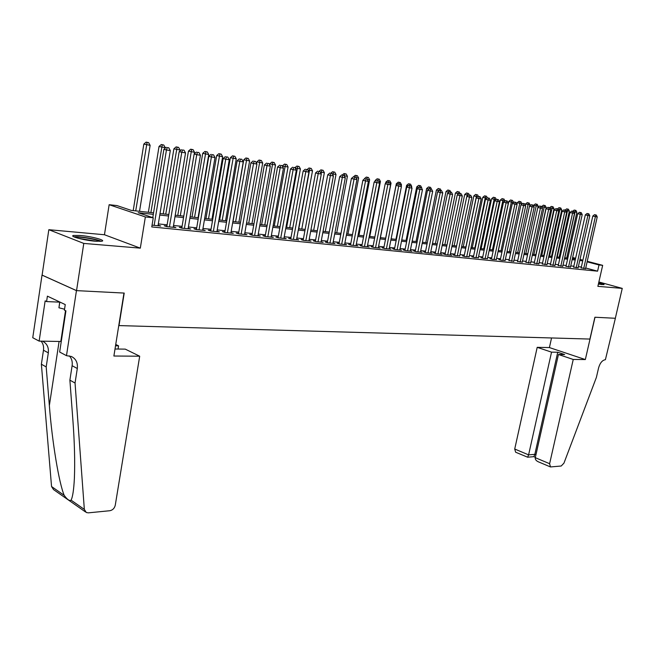 <?xml version="1.0" encoding="UTF-8"?>
<svg xmlns="http://www.w3.org/2000/svg" width="655" height="655" viewBox="0 0 655 655"><rect width="100%" height="100%" fill="white"/><g stroke="black" fill="none" stroke-linecap="round" stroke-linejoin="round"><path stroke-width="0.98" d="M598.383 284.106L604.008 284.638C604.409 284.319 602.649 283.656 598.719 282.632M80.36 235.481L73.499 235.464C68.947 236.299 84.241 240.36 95.253 241.212L101.91 241.204C106.282 240.328 91.291 236.365 80.36 235.481M587.232 261.304L602.666 265.34L597.876 286.35L622.25 288.388L615.332 318.281L594.896 317.233L589.909 339.061L119.005 325.592L124.213 293.072L76.545 290.632L42.108 275.116L48.83 229.7L83.783 243.423L140.317 248.147L145.353 216.944L109.148 204.704L116.942 205.572L131.319 210.402L153.557 212.834M140.317 248.147L104.456 234.744L48.83 229.7M104.456 234.744L109.148 204.704M622.25 288.388L598.875 281.977M76.545 290.632L83.783 243.423M581.157 267.862L585.603 268.525M573.633 267.101L578.119 267.764M565.994 266.331L570.513 266.994M558.232 265.545L562.784 266.217M550.347 264.751L554.941 265.422M542.34 263.94L546.974 264.62M534.21 263.122L538.877 263.801M525.94 262.287L530.648 262.966M517.54 261.443L522.289 262.123M509 260.575L513.79 261.263M500.33 259.699L498.791 259.552L501.378 260.272L505.152 260.387M491.504 258.815L489.948 258.651L492.535 259.38L496.367 259.503M482.538 257.906L480.95 257.751L483.546 258.479L487.443 258.594M473.409 256.989L471.805 256.825L474.4 257.554L478.363 257.677M464.133 256.048L462.495 255.884L465.099 256.621L469.127 256.744M454.701 255.098L453.031 254.926L455.634 255.671L459.736 255.794M445.097 254.132L443.402 253.96L446.006 254.705L451.803 255.286L450.182 254.82M435.329 253.141L433.61 252.969L436.214 253.722L442.109 254.312L440.463 253.837M425.39 252.142L423.638 251.962L426.241 252.715L432.251 253.321L430.564 252.838M415.278 251.119L413.485 250.939L416.097 251.7L422.205 252.314L420.494 251.815M404.978 250.079L403.152 249.899L405.764 250.66L411.987 251.283L410.243 250.775M394.49 249.023L392.64 248.835L395.252 249.604L401.581 250.243L399.812 249.719M383.814 247.942L381.922 247.754L384.542 248.523L390.986 249.17L389.185 248.638M372.941 246.845L371.017 246.648L373.628 247.426L380.195 248.089L378.361 247.541M361.863 245.723L359.906 245.527L362.518 246.313L369.207 246.984L367.332 246.427M350.581 244.585L348.583 244.389L351.195 245.175L358.015 245.862L356.099 245.289M339.077 243.431L337.047 243.226L339.65 244.012L346.601 244.716L344.661 244.127M327.361 242.244L325.289 242.039L327.893 242.833L334.975 243.545L332.994 242.94M315.415 241.04L313.303 240.827L315.898 241.63L323.12 242.35L321.106 241.736M303.232 239.812L301.079 239.591L303.674 240.401L311.043 241.138L308.98 240.5M290.812 238.559L288.618 238.33L291.213 239.149L298.721 239.902L296.617 239.247M278.146 237.274L275.902 237.053L278.49 237.871L286.153 238.641L284.008 237.961M265.226 235.972L262.933 235.743L265.521 236.561L273.331 237.347L271.145 236.66M252.036 234.646L249.702 234.408L252.281 235.235L260.256 236.037L258.021 235.325M238.584 233.286L236.201 233.041L238.772 233.876L246.91 234.695L244.634 233.958M224.845 231.895L222.413 231.649L224.976 232.492L233.286 233.327L230.961 232.566M210.82 230.478L208.339 230.232L210.894 231.076L219.376 231.927L217.002 231.149M196.5 229.037L193.962 228.783L196.508 229.627L205.171 230.503L202.747 229.692M181.877 227.563L179.282 227.301L181.812 228.153L190.671 229.045L188.19 228.21M166.804 226.646L175.851 227.555L173.321 226.695L173.223 227.285L185.537 152.951L179.183 151.69L166.828 226.646L164.282 225.787L166.927 226.049M153.311 214.349L138.189 212.711L153.254 217.779L151.763 226.933L597.589 271.17L585.726 268.001M581.353 267.003L578.357 266.7M573.829 266.233L570.751 265.922M566.182 265.455L563.03 265.136M558.428 264.669L555.178 264.333M550.544 263.867L547.212 263.523M542.536 263.048L539.114 262.704M534.406 262.221L530.886 261.861M526.137 261.378L522.526 261.009M517.737 260.526L514.028 260.15M509.205 259.658L505.39 259.265M500.526 258.774L496.605 258.373M491.7 257.873L487.68 257.464M482.735 256.956L478.6 256.539M473.614 256.031L469.365 255.597M464.338 255.09L459.974 254.639M454.897 254.124L450.419 253.665M445.302 253.149L440.7 252.683M435.534 252.15L430.802 251.667M425.594 251.143L420.731 250.644M415.475 250.112L410.48 249.604M405.183 249.064L400.041 248.54M394.695 247.991L389.414 247.459M384.018 246.91L378.59 246.354M373.145 245.797L367.57 245.232M362.068 244.675L356.336 244.086M350.785 243.521L344.882 242.923M339.282 242.35L333.223 241.736M327.565 241.155L321.327 240.524M315.62 239.943L309.201 239.288M303.437 238.698L296.838 238.027M291.017 237.438L284.229 236.75M278.35 236.144L271.366 235.44M265.431 234.834L258.242 234.097M252.24 233.491L244.847 232.738M238.788 232.116L231.174 231.346M225.05 230.716L217.214 229.921M211.025 229.291L202.96 228.472M196.705 227.834L188.394 226.99M182.082 226.343L173.518 225.476M167.131 224.821L158.322 223.92M152.05 225.164L160.704 226.032L158.117 225.164M602.666 265.34L599.006 264.956L587.117 261.836M597.589 271.17L599.006 264.956M153.254 217.779L145.353 216.944M567.14 256.04L568.221 256.326M572.634 257.481L575.614 258.258M579.994 259.405L582.885 260.166M575.491 258.79L572.519 258.013M568.098 256.85L567.017 256.572M160.017 213.546L168.834 214.504M175.221 215.208L183.777 216.142M190.106 216.838L198.408 217.738M204.663 218.426L212.736 219.31M218.926 219.982L226.761 220.841M232.885 221.513L240.5 222.348M246.558 223.011L253.952 223.814M259.953 224.477L267.142 225.263M273.078 225.91L280.062 226.671M285.948 227.318L292.728 228.055M298.557 228.693L305.148 229.414M310.92 230.044L317.331 230.748M323.038 231.371L329.277 232.05M334.934 232.672L340.993 233.336M346.593 233.95L352.488 234.588M358.039 235.202L363.771 235.825M369.273 236.43L374.848 237.036M380.293 237.634L385.721 238.223M391.117 238.813L396.398 239.394M401.744 239.976L406.878 240.541M412.175 241.122L417.169 241.662M422.426 242.244L427.289 242.776M432.496 243.341L437.221 243.856M442.387 244.421L446.988 244.929M452.106 245.486L456.584 245.977M461.652 246.534L466.016 247.009M471.043 247.557L475.284 248.024M480.271 248.564L484.405 249.015M489.35 249.555L493.371 249.997M498.275 250.537L502.188 250.963M507.052 251.495L510.859 251.913M515.682 252.437L519.39 252.846M524.18 253.37L527.791 253.763M532.531 254.279L536.052 254.664M540.76 255.18L544.182 255.556M548.849 256.064L552.181 256.433M556.816 256.94L560.058 257.292M564.659 257.792L567.811 258.135M572.38 258.635L575.45 258.971M582.737 260.846L579.74 260.518M575.213 260.027L572.142 259.699M567.582 259.2L564.422 258.856M559.82 258.365L556.578 258.013M551.944 257.513L548.612 257.145M543.945 256.645L540.522 256.269M535.815 255.761L532.294 255.385M527.545 254.869L523.934 254.476M519.153 253.96L515.444 253.559M510.622 253.035L506.806 252.625M501.943 252.093L498.029 251.676M493.125 251.143L489.105 250.709M484.16 250.169L480.033 249.727M475.047 249.187L470.798 248.728M465.77 248.179L461.415 247.705M456.339 247.156L451.86 246.673M446.743 246.116L442.141 245.625M436.975 245.06L432.251 244.552M427.044 243.987L422.18 243.464M416.924 242.89L411.93 242.35M406.632 241.777L401.499 241.22M396.144 240.639L390.871 240.074M385.476 239.484L380.047 238.903M374.603 238.314L369.027 237.708M363.525 237.11L357.794 236.488M352.243 235.89L346.348 235.251M340.747 234.646L334.68 233.991M329.031 233.377L322.792 232.697M317.085 232.083L310.666 231.387M304.902 230.765L298.303 230.052M292.482 229.422L285.695 228.685M279.816 228.046L272.832 227.293M266.896 226.646L259.707 225.869M253.706 225.222L246.313 224.419M240.246 223.764L232.64 222.937M226.515 222.274L218.672 221.431M212.49 220.76L204.417 219.883M198.162 219.204L189.852 218.311M183.531 217.624L174.975 216.699M168.589 216.003L159.771 215.053M158.092 225.77L158.191 225.173M154.162 225.369L166.452 149.979L170.308 150.584L158.019 225.762M152.779 217.624L163.881 149.315L166.452 149.979L167.23 147.572L168.769 147.817L167.23 147.572M166.198 147.309L163.881 149.315M170.308 150.584L168.769 147.817M139.531 211.303L150.126 145.336L143.83 144.092L133.211 210.615M147.08 142.381L148.611 142.626L146.09 142.127L147.08 142.381L135.708 210.885M148.611 142.626L150.126 145.336M143.83 144.092L146.09 142.127M75.129 237.331L76.398 237.159C81.629 236.733 97.734 239.64 99.969 241.408M101.23 241.318C97.366 239.247 80.409 236.324 74.752 236.774L73.941 236.848M59.72 301.971L58.942 307.784L64.55 309.209M59.818 302.02L58.942 307.784M96.932 241.335L78.068 238.24M602.142 284.63L598.506 283.582M598.482 283.705L601.306 284.54M139.695 356.214L115.264 505.242C114.486 508.321 112.668 510.147 109.811 510.728L88.376 512.849L86.313 512.521L84.339 509.41L75.047 383.028L77.298 368.511C77.92 362.796 75.955 358.793 71.411 356.492L66.483 355.665L76.455 290.623L123.975 293.063L113.888 356.017L139.695 356.214L125.269 349.131L115.01 349.009M85.42 511.899L53.514 489.572L51.548 486.534L41.38 364.221L46.194 366.915L49.354 405.576C52.154 442.068 59.048 483.398 64.215 495.368C67.26 499.593 69.545 501.19 71.067 500.158C72.689 497.096 73.794 489.784 74.392 478.232C75.047 461.578 74.531 442.084 72.861 419.749L69.888 380.154L72.115 365.711C72.656 361.748 71.714 358.457 69.299 355.845M69.888 380.154L75.047 383.028M41.38 364.221L43.476 350.237C43.95 346.691 43.156 343.662 41.101 341.149M42.534 341.173C46.963 343.474 48.888 347.371 48.314 352.849L46.194 366.915M76.455 290.623L42.018 275.108L32.75 337.71L39.144 341.116L45.146 300.882L46.587 301.578L59.695 302.143M66.483 355.665L59.654 352.03L65.926 310.855L64.411 310.134L65.254 304.591L47.397 296.15L46.587 301.578M115.739 344.456L118.571 345.848L115.526 345.807M118.571 345.848L118.056 349.041M39.144 341.116L61.259 341.492M573.24 359.464L549.619 463.707L550.47 466.941L561.204 466.016L563.947 463.15L596.402 377.362L598.572 367.938C600.037 362.927 602.313 360.176 605.4 359.701L615.372 318.281L595.01 317.241L585.341 359.554L573.24 359.464L558.445 354.486L564.635 354.56L557.724 352.243L551.535 352.153L537.198 347.33L514.724 449.027L528.601 454.865L534.84 454.333L535.937 454.799M551.535 352.153L528.601 454.865L527.635 457.206L533.874 456.658L534.84 454.333L557.724 352.243M551.551 337.964L549.414 347.568L537.198 347.33M585.341 359.554L549.414 347.568M558.445 354.486L535.291 457.681L549.619 463.707M527.635 457.206L515.624 452.212L514.724 449.027M550.47 466.941L538.205 461.759C536.003 460.67 535.029 459.311 535.291 457.681M535.364 457.378L533.874 456.658M169.448 226.908L181.762 152.361L182.508 149.97L184.022 150.208L182.508 149.97M181.476 149.708L179.183 151.69M185.537 152.951L184.022 150.208M184.407 228.415L196.737 154.686L200.438 155.26L188.1 228.783M181.779 228.136L194.15 154.023L196.737 154.686L197.466 152.328L198.94 152.558L197.466 152.328M196.426 152.058L194.15 154.023M200.438 155.26L198.94 152.558M199.046 229.88L211.401 156.971L215.012 157.528L202.657 230.249M196.41 229.594L208.798 156.299L211.401 156.971L212.097 154.629L213.538 154.85L212.097 154.629M211.049 154.359L208.798 156.299M215.012 157.528L213.538 154.85M213.374 231.321L225.746 159.198L229.283 159.746L216.911 231.682M210.73 231.019L223.134 158.535L225.746 159.198L226.417 156.881L227.834 157.102L226.417 156.881M225.369 156.611L223.134 158.535M229.283 159.746L227.834 157.102M165.166 148.202L165.248 147.711L159.026 146.474L148.382 212.269M162.26 144.788L163.758 145.025L161.269 144.534L162.26 144.788L150.887 212.548M163.758 145.025L165.248 147.711M159.026 146.474L161.269 144.534M179.879 151.092L180.051 150.028L173.894 148.816L163.226 213.898M177.112 147.146L178.586 147.375L176.121 146.892L177.112 147.146L165.748 214.169M178.586 147.375L180.051 150.028M173.894 148.816L176.121 146.892M194.281 153.909L194.551 152.304L188.46 151.1L177.767 215.487M191.661 149.455L193.102 149.684L190.662 149.201L191.661 149.455L180.297 215.765M193.102 149.684L194.551 152.304M188.46 151.1L190.662 149.201M198.072 217.706L208.74 154.531L202.714 153.344L192.005 217.042M205.907 151.714L207.316 151.935L204.9 151.461L205.907 151.714L194.551 217.321M207.316 151.935L208.74 154.531M202.714 153.344L204.9 151.461M227.408 232.738L239.787 161.376L243.251 161.916L230.871 233.082M224.755 232.419L237.167 160.712L239.787 161.376L240.434 159.083L241.818 159.296L240.434 159.083M239.386 158.821L237.167 160.712M243.251 161.916L241.818 159.296M211.958 219.22L222.643 156.709L216.682 155.538L205.957 218.565M219.851 153.925L221.234 154.146L218.844 153.671L219.851 153.925L208.511 218.844M221.234 154.146L222.643 156.709M216.682 155.538L218.844 153.671M241.155 234.113L253.542 163.513L256.932 164.045L244.544 234.457M238.494 233.786L250.914 162.858L253.542 163.513L254.165 161.236L255.524 161.449L254.165 161.236M253.108 160.974L250.914 162.858M256.932 164.045L255.524 161.449M225.566 220.71L236.267 158.846L230.364 157.683L219.63 220.064M233.524 156.095L234.875 156.308L232.509 155.841L233.524 156.095L222.192 220.342M234.875 156.308L236.267 158.846M230.364 157.683L232.509 155.841M254.615 235.464L267.011 165.609L270.335 166.124L257.939 235.8M251.954 235.129L264.374 164.954L267.011 165.609L267.608 163.357L268.943 163.562L267.608 163.357M266.552 163.095L264.374 164.954M270.335 166.124L268.943 163.562M238.903 222.168L249.612 160.942L243.766 159.787L233.024 221.529M246.91 158.215L248.237 158.428L245.895 157.97L246.91 158.215L235.595 221.808M248.237 158.428L249.612 160.942M243.766 159.787L245.895 157.97M267.805 236.791L280.209 167.664L283.459 168.163L271.064 237.118M265.136 236.447L277.564 167L280.209 167.664L280.782 165.428L282.084 165.633L280.782 165.428M279.726 165.166L277.564 167M283.459 168.163L282.084 165.633M251.978 223.601L262.688 162.997L256.907 161.851L256.621 163.472M260.035 160.303L261.337 160.508L259.02 160.049L260.035 160.303L248.736 223.249M261.337 160.508L262.688 162.997M256.907 161.851L259.02 160.049M280.733 238.093L293.137 169.67L296.33 170.169L283.926 238.412M278.064 237.732L290.493 169.015L293.137 169.67L293.694 167.451L294.971 167.655L293.694 167.451M292.629 167.197L290.493 169.015M296.33 170.169L294.971 167.655L296.854 166.059L299.106 166.501L296.854 166.059M264.792 225.001L275.509 165.003L269.786 163.873L269.623 164.806M272.898 162.342L274.175 162.546L271.882 162.088L272.898 162.342L261.615 224.657M274.175 162.546L275.509 165.003M269.786 163.873L271.882 162.088M293.407 239.37L305.803 171.635L308.931 172.126L296.535 239.681M290.73 238.993L303.159 170.988L305.803 171.635L306.344 169.44L307.596 169.637L306.344 169.44M305.279 169.186L303.159 170.988M308.931 172.126L307.596 169.637M277.368 226.376L288.077 166.976L282.362 166.141M285.514 164.339L286.759 164.536L284.491 164.094L285.514 164.339L274.248 226.032M286.759 164.536L288.077 166.976M282.411 165.862L284.491 164.094M305.836 240.614L318.224 173.567L321.294 174.042L308.898 240.925M303.159 240.238L315.571 172.912L318.224 173.567L318.739 171.389L319.967 171.585L318.739 171.389M317.683 171.135L315.571 172.912M321.294 174.042L319.967 171.585M289.69 227.727L300.408 168.916L297.345 168.433L286.636 227.391M297.878 166.304L297.345 168.433L295.086 167.876M299.106 166.501L300.408 168.916M318.019 241.842L330.398 175.458L333.411 175.925L321.024 242.145M315.333 241.458L327.746 174.811L330.398 175.458L330.898 173.305L332.101 173.493L330.898 173.305M329.833 173.043L327.746 174.811M333.411 175.925L332.101 173.493M301.783 229.045L312.5 170.808L309.496 170.341L298.786 228.718M311.207 168.417L308.988 167.983L311.207 168.417L312.5 170.808M310.011 168.229L309.496 170.341L307.735 169.907M307.154 169.53L308.988 167.983M329.964 243.038L342.344 177.317L345.291 177.775L332.92 243.341M327.287 242.645L339.683 176.67L342.344 177.317L342.819 175.18L343.998 175.36L342.819 175.18M341.754 174.918L339.683 176.67M345.291 177.775L343.998 175.36M313.655 230.347L324.364 172.674L321.417 172.208L321.13 173.747M323.087 170.3L320.885 169.866L323.087 170.3L324.364 172.674M321.908 170.12L321.417 172.208L320.139 171.897M319.1 171.373L320.885 169.866M341.689 244.217L354.052 179.134L356.95 179.585L344.587 244.511M339.003 243.816L351.391 178.487L354.052 179.134L354.519 177.014L355.673 177.202L354.519 177.014M353.454 176.76L351.391 178.487M356.95 179.585L355.673 177.202M325.298 231.616L335.999 174.5L333.108 174.042L332.928 175.024M334.746 172.15L332.56 171.725L334.746 172.15L335.999 174.5M333.583 171.97L333.108 174.042L332.29 173.845M330.808 173.198L332.56 171.725M353.192 245.371L365.547 180.919L368.38 181.361L356.033 245.658M350.507 244.97L362.878 180.281L365.547 180.919L365.989 178.823L367.119 178.995L365.989 178.823M364.925 178.561L362.878 180.281M368.38 181.361L367.119 178.995M336.727 232.869L347.42 176.293L344.587 175.843L344.497 176.293M346.176 173.968L344.014 173.542L346.176 173.968L347.42 176.293M345.046 173.788L344.211 175.753M342.278 175L344.014 173.542M364.475 246.509L376.813 182.671L379.597 183.105L367.267 246.788M361.789 246.092L374.152 182.033L376.813 182.671L377.239 180.592L378.361 180.764L377.239 180.592M376.175 180.338L374.152 182.033M379.597 183.105L378.361 180.764M347.944 234.097L358.629 178.045L355.894 177.62M357.401 175.745L355.264 175.327L357.401 175.745L358.629 178.045M355.861 177.554L356.287 175.573M353.536 176.776L355.264 175.327M375.552 247.623L387.875 184.391L390.609 184.816L378.287 247.901M372.875 247.205L385.214 183.752L387.875 184.391L388.292 182.327L389.381 182.499L387.22 182.074L388.292 182.327M387.22 182.074L385.214 183.752M390.609 184.816L389.381 182.499M358.965 235.301L369.641 179.773L367.349 179.413M368.421 177.497L366.301 177.079L368.421 177.497L369.641 179.773M366.988 178.962L367.332 177.325M364.336 178.725L366.301 177.079M386.425 248.712L398.731 186.077L401.417 186.495L389.111 248.982M383.748 248.294L396.07 185.439L398.731 186.077L399.132 184.03L400.205 184.202L398.068 183.777L399.132 184.03M398.068 183.777L396.07 185.439M401.417 186.495L400.205 184.202M375.864 180.592L375.192 180.436L375.02 181.304M369.78 236.48L380.44 181.468L378.574 181.181M379.245 179.216L377.141 178.799L379.245 179.216L380.44 181.468M377.845 180.641L378.172 179.044M375.192 180.436L377.141 178.799M397.102 249.792L409.391 187.739L412.028 188.149L399.746 250.054M394.425 249.358L406.73 187.101L409.391 187.739L409.776 185.701L410.824 185.873L408.712 185.455L409.776 185.701M408.712 185.455L406.73 187.101M412.028 188.149L410.824 185.873M386.884 182.352L385.852 182.106L385.59 183.433M380.408 237.642L391.06 183.138L389.602 182.909M389.872 180.895L387.793 180.485L389.872 180.895L391.06 183.138M388.505 182.286L388.816 180.731M385.852 182.106L387.793 180.485M407.59 250.84L419.855 189.361L422.442 189.762L410.177 251.102M404.913 250.406L417.194 188.73L419.855 189.361L420.223 187.346L421.255 187.51L419.159 187.093L420.223 187.346M419.159 187.093L417.194 188.73M422.442 189.762L421.255 187.51M397.7 184.08L396.324 183.752L385.639 238.215M401.212 186.11L401.482 184.767L400.418 184.604M400.311 182.557L398.248 182.147L400.311 182.557L401.482 184.767M398.977 183.924L399.272 182.393M396.324 183.752L398.248 182.147M417.89 251.88L430.139 190.957L432.677 191.358L420.436 252.134M415.213 251.438L427.478 190.327L430.139 190.957L430.491 188.959L431.506 189.123L429.426 188.714L430.491 188.959M429.426 188.714L427.478 190.327M432.677 191.358L431.506 189.123M408.319 185.774L406.608 185.365L395.939 239.345M411.545 187.24L411.717 186.38L411.037 186.274M410.562 184.178L408.515 183.777L410.562 184.178L411.717 186.38M409.26 185.537L409.547 184.022M406.608 185.365L408.515 183.777M428.002 252.895L440.225 192.529L442.723 192.914L430.507 253.141M425.332 252.453L437.573 191.899L440.225 192.529L440.569 190.548L441.568 190.703L439.505 190.294L440.569 190.548M439.505 190.294L437.573 191.899M442.723 192.914L441.568 190.703M418.75 187.436L416.711 186.953L406.067 240.451M421.697 188.353L421.468 187.903M420.633 185.783L418.61 185.381L420.633 185.783L421.779 187.952M419.364 187.125L419.634 185.619M416.711 186.953L418.61 185.381M437.941 253.894L450.141 194.068L452.597 194.453L440.397 254.14M435.272 253.444L447.488 193.438L450.141 194.068L450.468 192.103L451.451 192.259L449.404 191.849L450.468 192.103M449.404 191.849L447.488 193.438M452.597 194.453L451.451 192.259M428.992 189.066L426.642 188.517L416.015 241.539M430.531 187.346L428.526 186.953L430.531 187.346L431.457 189.107M429.262 188.845L429.549 187.191M426.642 188.517L428.526 186.953M447.709 254.877L459.884 195.583L462.291 195.96L450.124 255.114M445.04 254.427L457.231 194.961L459.884 195.583L460.195 193.634L461.161 193.782L459.13 193.381L460.195 193.634M459.13 193.381L457.231 194.961M462.291 195.96L461.161 193.782M439.055 190.671L436.402 190.048L425.791 242.612M439.292 188.738L438.269 188.501L439.292 188.738L438.948 190.752M440.258 188.894L441.159 190.605M436.402 190.048L438.269 188.501M457.305 255.835L469.455 197.073L471.821 197.442L459.679 256.08M454.644 255.385L466.802 196.451L469.455 197.073L469.758 195.133L470.699 195.28L468.693 194.887L469.758 195.133M468.693 194.887L466.802 196.451M471.821 197.442L470.699 195.28M466.737 256.785L478.862 198.53L481.188 198.891L469.07 257.022M464.076 256.334L476.218 197.908L478.862 198.53L479.149 196.615L480.082 196.762L478.093 196.369L479.149 196.615M478.093 196.369L476.218 197.908M481.188 198.891L480.082 196.762M476.013 257.718L488.114 199.971L490.399 200.324L478.306 257.947M473.352 257.259L485.47 199.349L488.114 199.971L488.384 198.064L489.301 198.211L487.328 197.818L488.384 198.064M486.501 196.23L484.585 195.853L486.501 196.23L487.32 197.818L485.47 199.349M490.399 200.324L489.301 198.211M448.962 192.218L445.998 191.555L435.403 243.66M448.871 190.261L447.848 190.024L448.871 190.261L448.462 192.636M449.821 190.409L450.697 192.079M445.998 191.555L447.848 190.024M458.697 193.749L455.43 193.037L444.851 244.692M458.295 191.751L457.264 191.514L458.295 191.751L457.82 194.47M459.22 191.899L460.072 193.528M455.43 193.037L457.264 191.514M468.259 195.247L464.698 194.494L454.144 245.707M467.547 193.225L466.524 192.988L467.547 193.225L467.015 196.271M468.464 193.364L469.308 194.985M464.698 194.494L466.524 192.988M485.126 258.635L497.202 201.38L499.446 201.732L487.385 258.864M482.481 258.176L494.558 200.766L497.202 201.38L497.464 199.488L498.365 199.636L496.408 199.243L497.464 199.488M496.408 199.243L494.558 200.766M499.446 201.732L498.365 199.636M477.659 196.721L473.819 195.927L463.29 246.706M476.652 194.666L475.636 194.429L476.652 194.666L476.373 196.525L465.893 246.992M477.56 194.813L478.387 196.41M473.819 195.927L475.636 194.429M494.099 259.536L506.135 202.772L508.345 203.115L496.318 259.757M491.447 259.077L503.499 202.158L506.135 202.772L506.389 200.897L507.273 201.036L505.333 200.651L506.389 200.897M505.333 200.651L503.499 202.158M508.345 203.115L507.273 201.036M486.894 198.17L482.784 197.335L472.28 247.688M485.609 196.091L474.875 247.975M482.784 197.335L484.585 195.853M502.917 260.42L514.928 204.139L517.098 204.475L505.095 260.641M500.273 259.961L512.292 203.525L514.928 204.139L515.166 202.272L516.042 202.411L514.118 202.035L515.166 202.272M514.118 202.035L512.292 203.525M517.098 204.475L516.042 202.411M495.982 199.595L491.61 198.719L481.122 248.663M494.419 197.482L493.395 197.253L494.419 197.482L494.157 199.316L483.717 248.941M495.295 197.622L496.212 199.407M491.61 198.719L493.395 197.253M511.588 261.296L523.574 205.482L525.711 205.809L513.733 261.509M508.951 260.829L520.946 204.868L523.574 205.482L523.803 203.631L524.655 203.762L522.747 203.386L523.803 203.631M522.747 203.386L520.946 204.868M525.711 205.809L524.655 203.762M504.907 201.003L500.289 200.086L489.825 249.612M503.081 198.858L502.066 198.629L503.081 198.858L502.835 200.676L492.421 249.891M503.941 198.997L504.956 200.962M500.289 200.086L502.066 198.629M520.119 262.156L532.073 206.8L534.177 207.127L522.231 262.36M517.491 261.689L529.453 206.194L532.073 206.8L532.294 204.966L533.137 205.097L531.246 204.728L532.294 204.966M531.246 204.728L529.453 206.194M534.177 207.127L533.137 205.097M513.43 202.591L508.829 201.429L498.389 250.546M511.612 200.209L510.589 199.98L511.612 200.209L511.375 202.01L500.977 250.832M512.456 200.348L513.487 202.346M508.829 201.429L510.589 199.98M528.519 262.999L540.441 208.102L542.504 208.421L530.591 263.204M525.891 262.524L537.821 207.496L540.441 208.102L540.645 206.284L541.48 206.407L539.597 206.038L540.645 206.284M539.597 206.038L537.821 207.496M542.504 208.421L541.48 206.407M521.724 204.229L521.847 203.656L517.229 202.747L516.934 204.147M519.996 201.543L518.981 201.306L519.996 201.543L519.767 203.328L509.402 251.749M520.831 201.674L521.847 203.656M517.229 202.747L518.981 201.306M536.781 263.826L548.669 209.379L550.699 209.698L538.819 264.031M534.152 263.359L546.049 208.781L548.669 209.379L548.865 207.57L549.684 207.701L547.826 207.332L548.865 207.57M547.826 207.332L546.049 208.781M550.699 209.698L549.684 207.701L551.248 206.431L553.041 206.784L551.248 206.431M529.895 205.834L530.083 204.95L525.498 204.041L525.294 205.007M528.258 202.853L527.242 202.624L528.258 202.853L528.036 204.63L517.696 252.658M529.076 202.984L530.083 204.95M525.498 204.041L527.242 202.624M544.911 264.645L556.766 210.64L558.764 210.951L546.917 264.849M542.291 264.17L554.155 210.042L556.766 210.64L556.955 208.847L557.757 208.97L555.915 208.609L556.955 208.847M555.915 208.609L554.155 210.042M558.764 210.951L557.757 208.97M537.927 207.406L538.189 206.219L533.645 205.326L533.53 205.858M536.38 204.139L535.372 203.91L536.38 204.139L536.175 205.907L525.859 253.55M537.19 204.27L538.189 206.219M533.645 205.326L535.372 203.91M552.91 265.447L564.733 211.876L566.706 212.179L554.891 265.643M550.298 264.98L562.129 211.278L564.733 211.876L564.921 210.099L565.707 210.222L563.873 209.862L564.921 210.099M563.873 209.862L562.129 211.278M566.706 212.179L565.707 210.222M535.88 254.648L546.164 207.471L541.628 206.71M544.379 205.408L543.372 205.179L544.379 205.408L544.182 207.16L533.89 254.427M545.173 205.539L546.164 207.471M541.652 206.579L543.372 205.179M560.786 266.241L572.576 213.096L574.517 213.399L562.735 266.438M558.183 265.766L569.981 212.498L572.576 213.096L572.757 211.328L573.526 211.45L571.717 211.09L572.757 211.328M571.717 211.09L569.981 212.498M574.517 213.399L573.526 211.45M543.765 255.507L554.015 208.708L552.067 208.396L541.808 255.294M552.255 206.661L552.067 208.396L549.774 207.872M553.041 206.784L554.015 208.708M568.54 267.019L580.297 214.291L582.213 214.594L570.464 267.215M565.945 266.544L577.71 213.702L580.297 214.291L580.469 212.539L581.231 212.662L579.429 212.302L580.469 212.539M579.429 212.302L577.71 213.702M582.213 214.594L581.231 212.662M551.526 256.359L561.753 209.919L559.828 209.616L549.594 256.146M560.778 208.012L559.01 207.66L560.778 208.012L561.753 209.919M560.017 207.889L559.828 209.616L557.855 209.166M557.479 208.904L559.01 207.66M576.179 267.789L587.903 215.479L589.787 215.773L578.07 267.977M573.583 267.314L585.316 214.889L587.903 215.479L588.059 213.735L588.812 213.849L587.027 213.497L588.059 213.735M587.027 213.497L585.316 214.889M589.787 215.773L588.812 213.849M559.165 257.194L569.367 211.115L567.476 210.812L557.266 256.989M568.409 209.223L566.649 208.871L568.409 209.223L569.367 211.115M567.648 209.101L567.476 210.812L565.814 210.435M565.15 210.091L566.649 208.871M583.695 268.542L595.387 216.641L597.237 216.928L585.562 268.73M581.108 268.067L592.808 216.052L595.387 216.641L595.534 214.914L596.279 215.028L594.503 214.676L595.534 214.914M594.503 214.676L592.808 216.052M597.237 216.928L596.279 215.028M566.698 258.021L576.867 212.285L575.008 211.999L564.823 257.816M575.917 210.411L574.165 210.067L575.917 210.411L576.867 212.285M575.172 210.296L575.008 211.999L573.649 211.688M572.699 211.262L574.165 210.067M72.115 365.711L77.298 368.511M48.314 352.849L43.476 350.237M51.548 486.534L64.215 495.368M71.067 500.158L84.339 509.41M49.354 405.576L59.097 341.452M65.508 310.658L60.817 341.484"/></g></svg>
